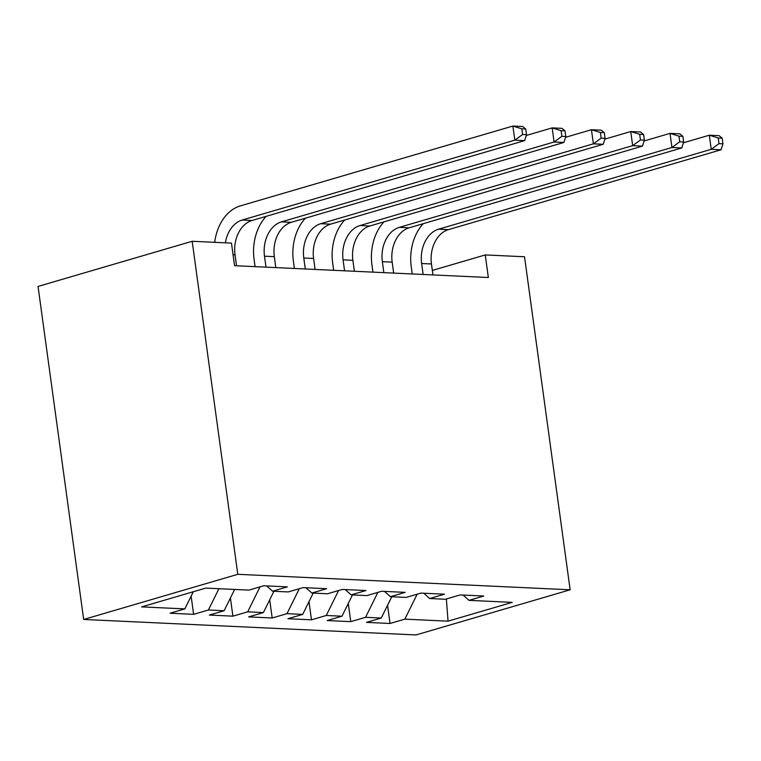 <?xml version="1.0" encoding="UTF-8"?>
<svg xmlns="http://www.w3.org/2000/svg" width="761" height="761" viewBox="0 0 761 761"><rect width="100%" height="100%" fill="white"/><g stroke="black" fill="none" stroke-linecap="round" stroke-linejoin="round"><path stroke-width="1.14" d="M83.672 619.464L416.02 634.94L570.151 589.794L237.803 574.308L83.672 619.464L38.05 286.431L192.181 241.275L237.803 574.308M446.365 598.983L448.048 621.157L512.201 602.37L468.985 600.353L483.777 596.025L460.205 594.921L445.413 599.259L429.699 598.527L444.491 594.189L420.919 593.095L406.127 597.423L390.412 596.691L405.204 592.362L381.632 591.268L366.84 595.597L351.125 594.864L365.917 590.536L342.345 589.433L327.563 593.77L311.848 593.038L326.631 588.7L303.059 587.606L288.276 591.934L272.562 591.202L287.344 586.874L263.772 585.77L248.99 590.108L205.774 588.091L141.622 606.888L184.837 608.895L170.045 613.233L193.617 614.327L208.409 609.999L224.124 610.731L209.332 615.059L232.904 616.163L247.696 611.825L263.411 612.557L248.619 616.895L272.191 617.989L286.983 613.661L302.697 614.393L287.905 618.722L311.477 619.815L326.26 615.487L341.974 616.22L327.192 620.548L350.764 621.651L365.546 617.314L381.261 618.046L366.479 622.384L390.051 623.478L387.558 605.309M448.048 621.157L404.833 619.15L390.051 623.478M192.181 241.275L231.468 243.111L234.559 265.684L488.343 277.508L485.252 254.935L432.343 270.431M381.261 618.046L391.782 596.757M365.546 617.314L377.884 592.362M468.985 600.353L463.069 595.054M341.974 616.22L352.495 594.931M326.26 615.487L338.597 590.536M429.699 598.527L423.791 593.228M302.697 614.393L313.218 593.095M286.983 613.661L299.311 588.7M390.412 596.691L384.505 591.402M263.411 612.557L273.931 591.268M247.696 611.825L260.024 586.874M351.125 594.864L345.218 589.566M224.124 610.731L234.645 589.433M208.409 609.999L218.93 588.71M311.848 593.038L305.932 587.739M184.837 608.895L193.313 591.744M272.562 591.202L266.645 585.903M570.151 589.794L524.529 256.761L485.252 254.935M404.833 619.15L417.171 594.189M193.617 614.327L191.135 596.158M232.904 616.163L230.412 597.994M272.191 617.989L269.698 599.82M311.477 619.815L308.985 601.656M350.764 621.651L348.272 603.483M236.528 265.779L235.035 254.821A28.889 21.165 92.7 0 1 251.996 220.5L524.633 140.623L514.817 140.167L512.876 126.06L240.238 205.927A43.329 31.743 -87.3 0 0 214.707 242.331M225.361 242.826A28.889 21.165 92.7 0 1 242.169 220.034L514.817 140.167L522.598 134.488L526.526 134.668L525.746 129.028L521.818 128.837L522.598 134.488M521.818 128.837L512.876 126.06L522.702 126.516L525.746 129.028M524.633 140.623L526.526 134.668M275.815 267.606L274.312 256.647A28.889 21.165 92.7 0 1 291.282 222.326L563.92 142.459L554.094 141.993L552.163 127.886L526.27 135.477M265.998 267.149L264.495 256.191A28.889 21.165 92.7 0 1 281.456 221.87L554.094 141.993L561.884 136.314L565.813 136.495L565.033 130.854L561.104 130.673L561.884 136.314M266.131 216.352A43.329 31.743 -87.3 0 0 254.079 259.244L255.097 266.645M561.104 130.673L552.163 127.886L561.989 128.343L565.033 130.854M563.92 142.459L565.813 136.495M315.102 269.442L313.599 258.483A28.889 21.165 92.7 0 1 330.559 224.153L603.207 144.286L593.38 143.829L591.449 129.712L565.556 137.303M305.285 268.985L303.782 258.027A28.889 21.165 92.7 0 1 320.742 223.696L593.38 143.829L601.161 138.141L605.09 138.331L604.32 132.68L600.391 132.5L601.161 138.141M305.418 218.179A43.329 31.743 -87.3 0 0 293.365 261.071L294.383 268.471M600.391 132.5L591.449 129.712L601.276 130.179L604.32 132.68M603.207 144.286L605.09 138.331M354.388 271.268L352.885 260.31A28.889 21.165 92.7 0 1 369.846 225.988L642.493 146.112L632.667 145.655L630.736 131.548L604.843 139.13M344.562 270.811L343.068 259.853A28.889 21.165 92.7 0 1 360.029 225.532L632.667 145.655L640.448 139.976L644.377 140.157L643.606 134.516L639.678 134.336L640.448 139.976M344.704 220.015A43.329 31.743 -87.3 0 0 332.652 262.906L333.66 270.307M639.678 134.336L630.736 131.548L640.553 132.005L643.606 134.516M642.493 146.112L644.377 140.157M393.675 273.104L392.172 262.136A28.889 21.165 92.7 0 1 409.133 227.815L681.78 147.948L671.953 147.491L670.022 133.375L644.12 140.966M383.848 272.647L382.355 261.679A28.889 21.165 92.7 0 1 399.316 227.358L671.953 147.491L679.735 141.803L683.663 141.993L682.893 136.343L678.964 136.162L679.735 141.803M383.991 221.841A43.329 31.743 -87.3 0 0 371.939 264.733L372.947 272.134M678.964 136.162L670.022 133.375L679.839 133.831L682.893 136.343M681.78 147.948L683.663 141.993M432.961 274.93L431.458 263.972A28.889 21.165 92.7 0 1 448.419 229.641L721.057 149.774L711.24 149.318L709.309 135.211L683.407 142.792M423.135 274.474L421.632 263.515A28.889 21.165 92.7 0 1 438.602 229.185L711.24 149.318L719.021 143.639L722.95 143.819L722.179 138.179L718.251 137.988L719.021 143.639M423.278 223.677A43.329 31.743 -87.3 0 0 411.225 266.559L412.234 273.97M718.251 137.988L709.309 135.211L719.126 135.667L722.179 138.179M721.057 149.774L722.95 143.819M233.056 254.726L235.035 254.821M242.169 220.034L251.996 220.5M264.495 256.191L274.312 256.647M281.456 221.87L291.282 222.326M303.782 258.027L313.599 258.483M320.742 223.696L330.559 224.153M343.068 259.853L352.885 260.31M360.029 225.532L369.846 225.988M382.355 261.679L392.172 262.136M399.316 227.358L409.133 227.815M421.632 263.515L431.458 263.972M438.602 229.185L448.419 229.641"/></g></svg>
